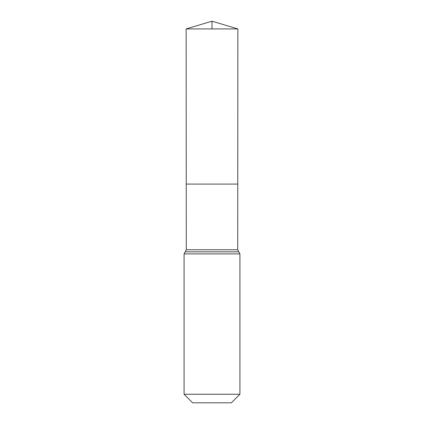 <?xml version="1.0" encoding="UTF-8"?>
<svg xmlns="http://www.w3.org/2000/svg" width="424" height="424" viewBox="0 0 424 424"><rect width="100%" height="100%" fill="white"/><g stroke="black" fill="none" stroke-linecap="round" stroke-linejoin="round"><path stroke-width="0.64" d="M184.08 394.267L239.92 394.267L231.393 402.8L192.607 402.8L184.08 394.267L184.08 253.881L186.279 249.757L237.721 249.757L237.859 28.922L186.141 28.922L212 21.2L212 28.922M186.279 249.757L186.242 184.08L237.758 184.08L186.242 184.08L186.141 28.922M239.92 394.267L239.92 253.881L237.721 249.757M212 184.08L237.758 184.08L237.859 28.922L212 21.2L237.859 28.922M184.08 253.881L239.92 253.881M185.182 251.819L238.818 251.819"/></g></svg>
